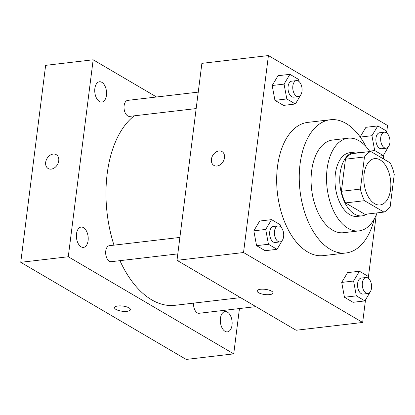 <?xml version="1.0" encoding="UTF-8"?>
<svg xmlns="http://www.w3.org/2000/svg" width="415" height="415" viewBox="0 0 415 415"><rect width="100%" height="100%" fill="white"/><g stroke="black" fill="none" stroke-linecap="round" stroke-linejoin="round"><path stroke-width="0.62" d="M390.567 189.541A23.328 13.337 -96.7 0 1 380.047 204.943A23.328 13.337 -96.7 0 1 364.085 183.321A23.328 13.337 -96.7 0 1 374.615 158.603A23.328 13.337 -96.7 0 1 390.567 189.541M390.152 162.851L370.735 151.454A31.333 17.912 -96.7 0 0 364.469 156.979L360.412 189.084A31.333 17.912 -96.7 0 0 364.515 200.694L383.932 212.091A31.333 17.912 -96.7 0 0 390.193 206.566L394.25 174.461A31.333 17.912 -96.7 0 0 390.152 162.851M364.515 200.694L345.503 202.919L364.92 214.322L383.932 212.091M345.503 202.919A31.333 17.912 -96.7 0 1 341.4 191.31L360.412 189.084M370.735 151.454L351.723 153.68A31.333 17.912 -96.7 0 0 345.456 159.204L341.4 191.31M359.655 152.751A32.08 18.338 83.3 0 0 354.586 152.139A32.08 18.338 83.3 0 0 339.729 179.633A32.08 18.338 83.3 0 0 354.519 214.093A32.08 18.338 83.3 0 0 362.051 215.862A32.08 18.338 83.3 0 0 366.839 214.093M362.051 215.862L357.299 216.417A32.08 18.338 -96.7 0 1 349.767 214.648A32.08 18.338 -96.7 0 1 334.972 180.188A32.08 18.338 -96.7 0 1 349.835 152.694L354.586 152.139M345.456 159.204L364.469 156.979M369.832 151.558A46.662 26.674 83.3 0 0 348.138 138.211A46.662 26.674 83.3 0 0 326.522 178.206A46.662 26.674 83.3 0 0 348.04 228.328A46.662 26.674 83.3 0 0 358.996 230.901A46.662 26.674 83.3 0 0 377.017 212.9M348.138 138.211L332.69 140.021A46.662 26.674 83.3 0 0 311.079 180.017A46.662 26.674 83.3 0 0 332.591 230.133A46.662 26.674 83.3 0 0 343.547 232.706L358.996 230.901M365.823 146.371A67.074 38.346 83.3 0 0 330.314 119.748A67.074 38.346 83.3 0 0 299.246 177.236A67.074 38.346 83.3 0 0 330.169 249.285A67.074 38.346 83.3 0 0 345.923 252.984A67.074 38.346 83.3 0 0 374.314 218.876M345.923 252.984L323.347 255.63A67.074 38.346 -96.7 0 1 307.593 251.931A67.074 38.346 -96.7 0 1 276.67 179.882A67.074 38.346 -96.7 0 1 307.738 122.389L330.314 119.748M280.535 226.735L280.156 224.691L271.56 219.644L259.676 221.039L253.824 230.823L256.569 245.659L265.164 250.707L277.049 249.311L282.874 239.372M298.893 81.418L298.515 79.374L289.919 74.327L278.034 75.722L272.183 85.506L274.927 100.342L283.523 105.389L295.402 103.994L301.228 94.055M386.671 132.421L387.543 125.491L268.422 55.563L243.538 252.528L362.663 322.46L365.506 299.946M368.313 277.739L376.255 214.851M383.33 158.846L383.865 154.629M368.421 278.33L368.043 276.286L359.447 271.239L347.563 272.629L341.711 282.418L344.455 297.254L353.051 302.296L364.93 300.906L370.756 290.967M365.921 127.317L360.153 136.96L365.921 127.317L377.806 125.921L371.949 135.71L374.693 150.541L383.289 155.589L389.114 145.649M268.422 55.563L201.882 63.355L176.998 260.319L296.118 330.252L362.663 322.46M176.998 260.319L243.538 252.528M273.034 292.949A8.02 2.609 7.2 0 1 269.626 294.614A8.02 2.609 7.2 0 1 261.248 293.82A8.02 2.609 7.2 0 1 257.118 290.941A8.02 2.609 7.2 0 1 265.403 289.354A8.02 2.609 7.2 0 1 273.034 292.954A8.02 2.609 7.2 0 1 269.626 294.619A8.02 2.609 7.2 0 1 261.248 293.815A8.02 2.609 7.2 0 1 257.118 290.941M224.494 157.731A8.02 6.038 120.4 0 1 213.896 165.414A8.02 6.038 120.4 0 1 212.75 155.438A8.02 6.038 120.4 0 1 222.015 151.584A8.02 6.038 120.4 0 1 224.494 157.731M213.896 165.414A8.02 6.038 120.4 0 1 212.75 155.443A8.02 6.038 120.4 0 1 222.02 151.584M240.544 297.628L174.98 305.305A99.154 56.684 -96.7 0 1 119.945 260.662M113.98 245.156A99.154 56.684 -96.7 0 1 134.258 115.821M177.812 253.887L111.261 261.678A8.051 4.601 -96.7 0 1 105.752 254.224A8.051 4.601 -96.7 0 1 109.389 245.69L179.887 237.432M255.879 306.628L199.148 313.273A8.051 4.601 -96.7 0 1 193.587 303.126M196.171 108.569L129.62 116.366A8.051 4.601 -96.7 0 1 124.111 108.906A8.051 4.601 -96.7 0 1 127.747 100.373L198.246 92.12M156.564 97.001L93.162 59.781L68.278 256.745L233.728 353.87L239.455 308.553M88.094 240.638A10.219 5.841 83.3 0 0 81.107 227.083A10.219 5.841 83.3 0 0 76.495 237.914A10.219 5.841 83.3 0 0 83.488 247.382A10.219 5.841 83.3 0 0 88.094 240.638M232.032 325.137A10.219 5.841 83.3 0 0 225.049 311.587A10.219 5.841 83.3 0 0 220.432 322.413A10.219 5.841 83.3 0 0 227.425 331.886A10.219 5.841 83.3 0 0 232.032 325.137M106.453 95.32A10.219 5.841 83.3 0 0 99.465 81.765A10.219 5.841 83.3 0 0 94.853 92.597A10.219 5.841 83.3 0 0 101.841 102.064A10.219 5.841 83.3 0 0 106.453 95.32M93.162 59.781L45.634 65.347L20.75 262.311L68.278 256.745M58.738 160.838A8.02 6.038 120.4 0 1 48.145 168.516A8.02 6.038 120.4 0 1 46.994 158.546A8.02 6.038 120.4 0 1 56.264 154.686A8.02 6.038 120.4 0 1 58.738 160.838M20.75 262.311L186.2 359.437L233.728 353.87M130.445 309.652A8.02 2.609 7.2 0 1 124.713 311.421A8.02 2.609 7.2 0 1 115.951 309.408A8.02 2.609 7.2 0 1 114.53 307.645A8.02 2.609 7.2 0 1 122.814 306.057A8.02 2.609 7.2 0 1 130.445 309.652A8.02 2.609 7.2 0 1 124.713 311.426A8.02 2.609 7.2 0 1 115.951 309.414A8.02 2.609 7.2 0 1 114.53 307.639M48.145 168.516A8.02 6.038 120.4 0 1 46.999 158.546A8.02 6.038 120.4 0 1 56.264 154.686M386.78 133.013L386.401 130.969L377.806 125.921M386.235 148.191L381.484 148.752A8.051 4.601 -96.7 0 1 375.974 141.292A8.051 4.601 -96.7 0 1 379.611 132.764L384.363 132.203A8.051 4.601 -96.7 0 1 389.867 142.879A8.051 4.601 -96.7 0 1 386.235 148.191A8.051 4.601 -96.7 0 1 380.731 140.737A8.051 4.601 -96.7 0 1 384.363 132.203M360.236 137.08L371.949 135.71M369.558 151.143L374.693 150.541M378.698 156.128L383.289 155.589M289.919 74.327L284.062 84.115L286.807 98.952L295.402 103.994M298.349 96.602L293.597 97.157A8.051 4.601 -96.7 0 1 288.093 89.697A8.051 4.601 -96.7 0 1 291.724 81.169L296.476 80.614A8.051 4.601 -96.7 0 1 301.98 91.284A8.051 4.601 -96.7 0 1 298.349 96.602A8.051 4.601 -96.7 0 1 292.845 89.142A8.051 4.601 -96.7 0 1 296.476 80.614M278.034 75.722L272.183 85.506L284.062 84.115M272.183 85.506L274.927 100.342L286.807 98.952M274.927 100.342L283.523 105.389M359.447 271.239L353.59 281.028L356.335 295.859L364.93 300.906M367.877 293.509L363.125 294.069A8.051 4.601 -96.7 0 1 357.621 286.609A8.051 4.601 -96.7 0 1 361.252 278.081L366.004 277.521A8.051 4.601 -96.7 0 1 371.508 288.197A8.051 4.601 -96.7 0 1 367.877 293.509A8.051 4.601 -96.7 0 1 362.373 286.054A8.051 4.601 -96.7 0 1 366.004 277.521M347.563 272.629L341.711 282.418L353.59 281.028M341.711 282.418L344.455 297.254L356.335 295.859M344.455 297.254L353.051 302.296M271.56 219.644L265.704 229.433L268.448 244.264L277.049 249.311M279.99 241.914L275.238 242.474A8.051 4.601 -96.7 0 1 269.734 235.015A8.051 4.601 -96.7 0 1 273.366 226.486L278.117 225.926A8.051 4.601 -96.7 0 1 283.621 236.602A8.051 4.601 -96.7 0 1 279.99 241.914A8.051 4.601 -96.7 0 1 274.486 234.459A8.051 4.601 -96.7 0 1 278.117 225.926M259.676 221.039L253.824 230.823L265.704 229.433M253.824 230.823L256.569 245.659L268.448 244.264M256.569 245.659L265.164 250.707"/></g></svg>
